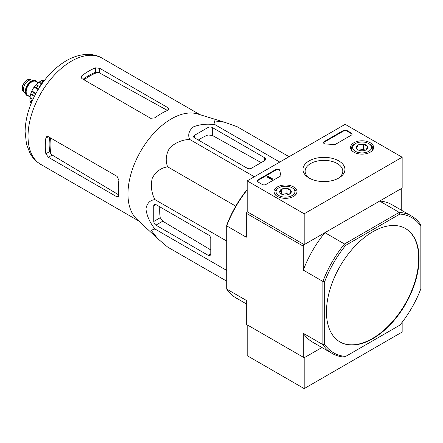 <?xml version="1.0" encoding="UTF-8"?>
<svg xmlns="http://www.w3.org/2000/svg" width="443" height="443" viewBox="0 0 443 443"><rect width="100%" height="100%" fill="white"/><g stroke="black" fill="none" stroke-linecap="round" stroke-linejoin="round"><path stroke-width="0.66" d="M157.282 238.245L136.909 219.296A61.333 35.412 -60 0 1 129.445 180.185A61.333 35.412 -60 0 1 197.711 113.984L224.418 122.185M289.085 156.7L237.155 126.72L224.679 122.268L214.346 120.861L215.126 124.749C207.202 123.564 199.959 124.278 193.397 126.886C188.873 130.652 187.638 134.838 189.693 139.44C182.123 139.733 175.445 142.563 169.658 147.934C165.881 154.474 165.211 160.776 167.664 166.839C161.174 167.759 156.052 171.491 152.287 178.031C150.531 185.733 151.417 192.932 154.945 199.621C149.956 200.131 146.949 203.293 145.93 209.096C146.932 216.057 149.933 222.685 154.945 228.992L151.185 230.266L157.57 238.511L167.664 247.089L226.711 281.178M48.37 157.265L116.587 196.648L118.32 196.925L118.785 195.38A61.333 35.412 -60 0 1 118.868 180.318L117.124 176.392L48.37 136.699L46.736 136.621L45.839 138.161A61.333 35.412 120 0 0 45.839 153.787L48.37 157.265L52.202 155.056L51.011 154.053A56.017 32.339 -60 0 1 50.48 137.911M49.544 137.374A55.912 32.284 120 0 0 49.727 151.545L51.011 154.053M118.718 194.859L52.202 155.056M84.015 79.823A56.017 32.339 -60 0 1 98.257 72.215L95.45 72.359A55.912 32.284 120 0 0 83.079 79.28M81.911 78.605L150.659 118.298L154.934 117.844A61.333 35.412 -60 0 1 167.936 110.246L169.043 109.067L167.936 107.704L99.725 68.322L95.45 67.868A61.333 35.412 120 0 0 81.911 75.687L81.025 77.226L81.911 78.605L81.911 75.687M98.257 72.215L166.668 110.014M42.882 82.487L41.254 83.428L41.924 83.816M41.254 83.428L40.014 86.618M194.477 137.795L247.194 168.235A3.023 1.744 0 0 0 251.469 168.235L264.471 160.726A3.777 2.182 0 0 0 265.579 159.187A3.777 2.182 0 0 0 264.471 157.642L212.286 127.512A3.023 1.744 0 0 0 208.011 127.512L194.477 135.331A3.023 1.744 0 0 0 193.591 136.56A3.023 1.744 0 0 0 194.477 137.795L194.477 135.331M189.693 139.44L254.337 176.757M215.126 124.749L279.771 162.072M154.945 228.992L226.711 270.429M154.945 199.621L226.711 241.058M167.664 166.839L235.759 206.156M155.914 225.149L208.099 255.279A3.777 2.182 -120 0 0 209.988 255.467A3.777 2.182 -120 0 0 210.774 253.739L210.774 238.722A3.023 1.744 -120 0 0 208.636 235.023L155.914 204.583A3.023 1.744 -120 0 0 154.402 204.433A3.023 1.744 -120 0 0 153.776 205.818L153.776 221.45A3.023 1.744 -120 0 0 155.914 225.149L162.753 221.207L160.239 217.718A58.769 33.934 120 0 1 159.785 206.82M339.836 341.869A65.492 37.81 120 0 0 372.402 338.518A65.492 37.81 120 0 0 415.141 280.973A65.492 37.81 120 0 0 405.328 228.438M372.762 338.729A65.492 37.81 120 0 0 415.545 281.017A65.492 37.81 120 0 0 405.506 228.538A65.492 37.81 120 0 0 355.037 246.086A65.492 37.81 120 0 0 326.452 311.988A65.492 37.81 120 0 0 340.019 341.968A65.492 37.81 120 0 0 372.762 338.729M332.2 353.453L312.608 342.14A79.341 45.806 120 0 1 303.3 333.302L322.892 344.615A79.341 45.806 -60 0 0 332.2 353.453A79.341 45.806 -60 0 0 344.51 357.097L345.634 356.443A78.084 45.081 -60 0 1 324.675 344.344L322.892 344.615L322.892 281.427A79.341 45.806 -60 0 1 344.51 243.982L345.634 245.389L399.891 214.063A78.084 45.081 -60 0 1 420.85 226.163L420.85 224.867A79.341 45.806 -60 0 0 411.541 216.029L391.95 204.716A79.341 45.806 120 0 0 379.64 201.078L399.232 212.385A79.341 45.806 -60 0 1 411.541 216.029M399.891 214.063L399.232 212.385L344.51 243.982L324.918 232.669L304.191 244.636L303.3 246.181L303.3 270.114L322.892 281.427L324.675 281.693A78.084 45.081 -60 0 1 345.634 245.389M420.85 226.163L420.85 288.814A78.084 45.081 -60 0 1 399.891 325.123L345.634 356.443M324.675 344.344L324.675 281.693M246.302 303.865L236.019 297.923A79.341 45.806 120 0 1 226.711 289.085L246.302 300.398L246.302 324.331L304.191 357.75L321.917 347.517L304.191 357.75L304.191 388.6L402.15 332.045L402.15 322.26M247.194 189.859A79.341 45.806 120 0 0 226.711 225.897L246.302 237.21L246.302 213.271L247.194 211.732L247.194 180.882L345.152 124.328L402.15 157.232L304.191 213.786L247.194 180.882M402.15 157.232L402.15 188.081L304.191 244.636L247.194 211.732L304.191 244.636L304.191 213.786M303.3 246.181L246.302 213.271M324.918 232.669A79.341 45.806 120 0 0 303.3 270.114M303.3 333.302L303.3 357.235M401.258 210.093L401.258 189.621L400.367 189.106L379.64 201.078M247.194 189.421A78.084 45.081 120 0 0 226.711 225.138L226.711 289.085M198.348 140.032A58.769 33.934 120 0 1 208.011 134.977L212.286 135.408L261.182 162.625M210.774 249.941L162.753 221.207M304.191 357.75L247.194 324.846L247.194 355.696L304.191 388.6M370.243 142.746A11.557 6.673 180 0 1 373.626 147.547A11.557 6.673 180 0 1 362.075 154.131A11.557 6.673 180 0 1 350.518 147.547A11.557 6.673 180 0 1 357.59 141.317A11.557 6.673 180 0 1 370.243 142.746M293.659 186.963A11.557 6.673 180 0 1 297.043 191.764A11.557 6.673 180 0 1 285.486 198.348A11.557 6.673 180 0 1 273.935 191.764A11.557 6.673 180 0 1 281 185.534A11.557 6.673 180 0 1 293.659 186.963M338.795 160.903A20.982 12.116 180 0 1 338.795 178.036A20.982 12.116 180 0 1 309.12 178.036A20.982 12.116 180 0 1 309.12 160.903A20.982 12.116 180 0 1 338.795 160.903M265.894 184.482A2.52 1.456 180 0 1 262.334 184.482L257.881 181.912A2.52 1.456 180 0 1 257.145 180.882A2.52 1.456 180 0 1 257.881 179.852L275.624 169.608A2.52 1.456 180 0 1 278.32 169.281A2.52 1.456 180 0 1 279.921 170.577A44.078 25.45 180 0 0 280.89 174.88A2.52 1.456 180 0 1 280.945 175.19A2.52 1.456 180 0 1 280.209 176.22L265.894 184.482M335.65 144.208A2.52 1.456 180 0 1 333.335 144.601A44.078 25.45 180 0 0 325.876 144.041A2.52 1.456 180 0 1 323.468 142.591A2.52 1.456 180 0 1 324.204 141.561L343.375 130.497A2.52 1.456 180 0 1 346.935 130.497L351.388 133.066A2.52 1.456 180 0 1 352.124 134.096A2.52 1.456 180 0 1 351.388 135.121L335.65 144.208M309.923 178.474A18.828 10.87 180 0 1 305.133 171.231A18.828 10.87 180 0 1 316.756 161.186A18.828 10.87 180 0 1 337.273 163.539A18.828 10.87 180 0 1 342.788 171.231A18.828 10.87 180 0 1 337.992 178.474M257.2 181.193A2.52 1.456 180 0 1 257.881 180.473L275.624 170.228A2.52 1.456 180 0 1 278.32 169.902A2.52 1.456 180 0 1 279.921 171.192L279.921 170.577M280.89 175.5A2.52 1.456 180 0 0 280.89 175.494A44.078 25.45 180 0 1 279.921 171.192M272.307 178.723L271.775 179.033L267.323 176.458L267.854 176.153L271.437 178.219L271.952 177.898L272.307 179.337L271.775 179.648L271.775 179.033M272.218 178.673L272.218 178.053M271.775 179.648L267.323 177.078L267.323 176.458M323.523 142.901A2.52 1.456 180 0 1 324.204 142.181L343.375 131.111A2.52 1.456 180 0 1 346.935 131.111L351.388 133.681A2.52 1.456 180 0 1 352.069 134.401M279.871 192.55A5.814 3.356 180 0 1 281.377 189.305A5.814 3.356 180 0 1 286.992 188.436A5.814 3.356 180 0 1 291.106 190.811L289.6 194.056A5.814 3.356 180 0 1 283.985 194.92A5.814 3.356 180 0 1 281.377 194.051A5.814 3.356 180 0 1 279.871 192.55L281.377 189.305L286.992 188.436L291.106 190.811A5.814 3.356 180 0 1 289.6 194.056M277.916 188.336L278.808 187.821A9.447 5.454 180 0 1 292.17 187.821A9.447 5.454 180 0 1 292.17 195.535A9.447 5.454 180 0 1 278.808 195.535A9.447 5.454 180 0 1 278.808 187.821L277.916 188.336A10.704 6.18 180 0 0 274.782 192.705L274.782 194.189M292.17 187.821L293.056 188.336A10.704 6.18 180 0 1 296.195 192.705A10.704 6.18 180 0 1 295.237 195.258M275.74 195.258A10.704 6.18 180 0 1 274.782 192.705M282.396 194.521A5.039 2.907 180 0 1 284.185 194.012L281.969 194.355M288.615 194.51L286.992 193.574L284.185 194.012A5.039 2.907 180 0 1 288.581 194.521M286.992 193.574L286.992 188.436M281.377 194.001L281.377 189.305M356.454 148.333A5.814 3.356 180 0 1 357.961 145.088A5.814 3.356 180 0 1 363.581 144.219A5.814 3.356 180 0 1 367.696 146.594L366.189 149.839A5.814 3.356 180 0 1 360.569 150.709A5.814 3.356 180 0 1 357.961 149.839A5.814 3.356 180 0 1 356.454 148.333L357.961 145.088L363.581 144.219L367.696 146.594A5.814 3.356 180 0 1 366.189 149.839M354.505 144.119L355.397 143.604A9.447 5.454 180 0 1 368.753 143.604A9.447 5.454 180 0 1 368.753 151.318A9.447 5.454 180 0 1 355.397 151.318A9.447 5.454 180 0 1 355.397 143.604L354.505 144.119A10.704 6.18 180 0 0 351.371 148.488L351.371 149.972M368.753 143.604L369.645 144.119A10.704 6.18 180 0 1 372.779 148.488A10.704 6.18 180 0 1 371.827 151.041M352.323 151.041A10.704 6.18 180 0 1 351.371 148.488M358.985 150.304A5.039 2.907 180 0 1 360.768 149.795L358.559 150.138M365.198 150.293L363.581 149.357L360.768 149.795A5.039 2.907 180 0 1 365.165 150.304M363.581 149.357L363.581 144.219M357.961 149.784L357.961 145.088M35.783 80.825A8.567 4.945 120 0 0 35.612 80.715A8.567 4.945 120 0 0 34.366 80.327L30.894 80.011A7.055 4.07 120 0 0 25.904 82.885A7.055 4.07 120 0 0 23.407 89.314A7.055 4.07 120 0 0 24.077 91.812L26.087 94.664A8.567 4.945 120 0 0 27.045 95.55A8.567 4.945 120 0 0 27.228 95.644M34.366 80.327A8.567 4.945 120 0 0 28.302 83.821A8.567 4.945 120 0 0 25.273 91.629A8.567 4.945 120 0 0 26.087 94.664M37.162 82.193A8.567 4.945 120 0 0 35.966 80.919A8.567 4.945 120 0 0 29.365 83.212A8.567 4.945 120 0 0 25.628 91.834A8.567 4.945 120 0 0 27.405 95.754A8.567 4.945 120 0 0 29.1 96.153M30.345 101.824A14.104 8.146 120 0 0 30.811 103.02L31.237 103.269M29.925 100.805L31.381 102.704A16.374 9.453 -60 0 1 31.381 100.234L30.013 97.587L32.97 99.293M29.919 98.041L30.013 97.587A14.104 8.146 120 0 1 30.766 93.838M34.349 96.43L30.777 93.772L31.857 90.987L35.983 93.323M35.7 93.844L33.458 92.548L31.879 90.953A14.104 8.146 120 0 1 34.045 87.193L35.938 84.834L40.025 86.595M38.153 89.564L34.045 87.193L36.215 87.764A16.374 9.453 -60 0 1 38.07 85.466M41.598 80.571L38.862 82.265A14.104 8.146 120 0 0 35.994 84.79M41.182 83.605L38.862 82.265L41.836 82.121A16.374 9.453 -60 0 1 43.973 80.886L41.603 80.576M44.394 80.482L43.962 80.233A14.104 8.146 120 0 0 42.7 80.432M32.3 100.771L31.381 100.234M38.463 89.06L36.215 87.764M42.678 82.608L41.836 82.121M45.839 138.161L48.37 136.699M45.839 153.787L49.727 151.545M116.587 196.648L118.785 195.38M95.45 72.359L95.45 67.868M99.725 72.746L99.725 68.322M167.936 110.246L167.936 107.704M138.648 220.913L40.739 164.386A61.333 35.412 -60 0 1 40.734 93.562A61.333 35.412 -60 0 1 102.067 58.149L199.981 114.682M264.471 160.726L264.471 157.642M212.286 135.408L212.286 127.512M208.011 134.977L208.011 127.512M208.099 255.279L210.774 253.739M153.776 205.818L155.914 204.583M153.776 221.45L160.239 217.718M257.881 180.473L257.881 179.852M275.624 170.228L275.624 169.608M280.89 175.494L280.89 174.88M271.952 178.518L271.952 178.208M351.388 133.681L351.388 133.066M346.935 131.111L346.935 130.497M343.375 131.111L343.375 130.497M324.204 142.181L324.204 141.561M22.333 88.694A7.055 4.07 120 0 0 23.795 91.922L22.15 88.439C21.74 86.734 23.025 84.164 26.004 80.72L27.621 79.718L30.849 79.707A7.055 4.07 120 0 0 25.412 81.601A7.055 4.07 120 0 0 22.333 88.694M36.73 81.944A8.312 4.801 120 0 0 30.124 82.697A8.312 4.801 120 0 0 25.81 91.729A8.312 4.801 120 0 0 28.668 95.904M38.176 82.775L35.894 81.457A8.063 4.651 120 0 0 29.681 83.616A8.063 4.651 120 0 0 26.165 91.729A8.063 4.651 120 0 0 27.831 95.422L30.113 96.735M32.389 95.3A16.374 9.453 -60 0 1 33.458 92.548M40.739 164.386C36.304 161.778 32.793 158.19 30.19 153.621L26.486 144.241L25.085 131.637C25.395 118.359 29.327 105.046 36.891 91.707C44.771 78.123 54.522 67.823 66.145 60.818C79.989 52.711 93.7 52.861 102.067 58.149M296.195 192.705L296.195 194.189M372.779 148.488L372.779 149.972M23.795 91.922L24.404 92.277M30.849 79.707L31.459 80.061M27.045 95.55L27.405 95.754M35.612 80.715L35.966 80.919M29.914 100.805L29.914 98.041"/></g></svg>
